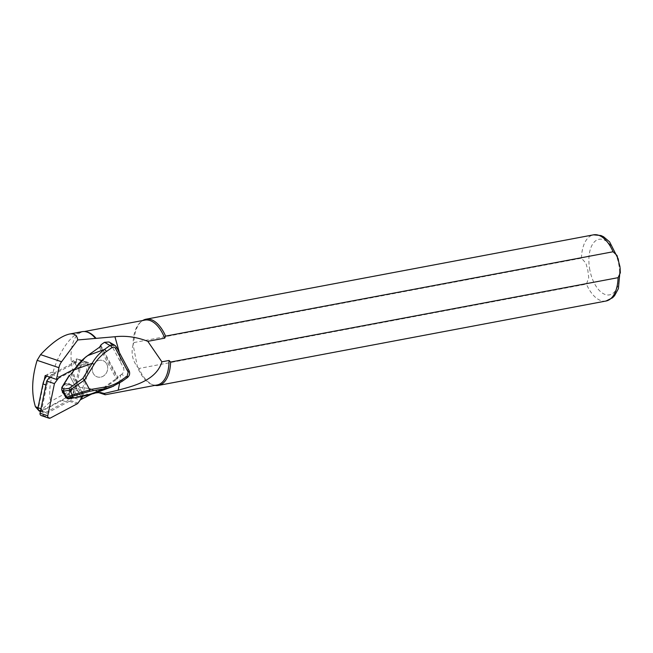 <?xml version="1.0" encoding="UTF-8"?>
<svg xmlns="http://www.w3.org/2000/svg" width="653" height="653" viewBox="0 0 653 653"><rect width="100%" height="100%" fill="white"/><g stroke="black" fill="none" stroke-linecap="round" stroke-linejoin="round"><path stroke-width="0.49" stroke-dasharray="3.27 2.45" d="M75.519 364.913A3.232 2.841 108.7 0 0 71.634 361.574L76.776 358.848L75.519 364.913L79.38 366.219A3.232 2.841 108.7 0 0 75.495 362.88L55.342 373.549A15.901 13.982 108.7 0 0 46.804 385.262L41.882 409.031A3.232 2.841 108.7 0 0 45.767 412.378L65.92 401.709A15.901 13.982 108.7 0 0 74.45 389.988L79.38 366.219M39.792 411.268A3.232 2.841 108.7 0 0 41.906 411.072L62.059 400.395A15.901 13.982 108.7 0 0 65.284 398.118A15.901 13.982 108.7 0 0 70.589 388.682L69.047 396.126L41.727 410.59A2.694 2.367 -71.3 0 1 38.486 407.807L44.249 380.03M45.171 375.581L51.481 372.243A15.901 13.982 108.7 0 0 46.73 376.112M119.377 352.579L120.568 362.276L110.635 343.674L109.018 341.984M58.141 378.544L88.106 362.684L80.417 399.758M90.816 394.477A22.904 20.145 -71.3 0 1 95.06 393.073M119.63 383.001L120.527 375.14L117.507 376.667L117.173 377.687A2.155 0.792 151.9 0 1 116.234 378.707L99.591 347.527A2.155 0.792 -28.1 0 0 100.529 346.506L100.864 345.486L117.507 376.667M100.864 345.045L100.864 345.486M69.047 396.126L80.286 399.93M38.388 410.117L41 410.443L50.64 401.456C45.286 378.691 64.443 335.332 81.976 331.7M98.856 392.665L89.551 388.494L79.919 387.417L72.956 389.343L50.64 401.456M79.919 387.417A33.009 17.198 79.3 0 1 71.104 353.346A33.009 17.198 79.3 0 1 82.882 331.797A33.009 17.198 79.3 0 1 86.18 331.781M154.965 385.384A33.678 17.549 79.3 0 1 153.357 384.952A33.678 17.549 79.3 0 1 138.958 368.48L586.435 284.112L588.728 277.811L587.855 270.407L585.912 263.2L581.448 258.188L133.963 342.556A33.678 17.549 79.3 0 1 141.391 321.496A33.678 17.549 79.3 0 1 142.729 320.517M157.185 384.968A33.009 17.198 79.3 0 1 152.125 384.527A33.009 17.198 79.3 0 1 137.399 366.913L138.958 368.48M133.963 342.556L133.098 344.58A33.009 17.198 79.3 0 1 140.395 322.345A33.009 17.198 79.3 0 1 144.95 320.092M133.098 344.58C130.918 352.726 132.347 360.17 137.399 366.913L133.098 344.58M120.527 375.14L121.589 374.389L127.147 377.565A2.155 0.653 -125.3 0 0 127.449 377.556M120.568 362.284L123.344 367.459C124.462 370.145 123.882 372.463 121.589 374.389M70.589 388.682L74.45 389.988M76.776 358.848L88.106 362.684M71.634 361.574L75.495 362.88M51.481 372.243L55.342 373.549M115.369 345.715L128.976 370.667C130.069 373.353 129.465 375.646 127.147 377.565L121.589 381.507A2.155 0.653 -125.3 0 0 121.882 381.491M106.708 363.974A8.62 7.583 -71.3 0 1 105.819 373.777A8.62 7.583 -71.3 0 1 97.232 376.887A8.62 7.583 -71.3 0 1 92.816 366.292A8.62 7.583 -71.3 0 1 102.766 360.554A8.62 7.583 -71.3 0 1 106.708 363.974A8.62 7.583 108.7 0 0 102.774 360.562A8.62 7.583 108.7 0 0 92.824 366.292A8.62 7.583 108.7 0 0 97.248 376.895A8.62 7.583 108.7 0 0 105.835 373.777A8.62 7.583 108.7 0 0 106.717 363.982M94.04 393.449L104.749 387.702L116.716 379.238L116.234 378.707L104.276 387.18C98.701 391.074 93.077 393.53 87.396 394.543L87.673 395.155M74.246 369.965L74.295 370.006C77.65 364.627 82.098 359.958 87.633 355.991L99.501 347.241M67.7 398.281L66.165 397.424L61.986 389.596L62.019 387.629L69.528 375.402L80.564 396.077L67.7 398.281L68.026 398.893M64.076 393.506L66.116 395.571C71.944 398.95 77.364 387.76 71.291 384.895C65.333 384.176 62.925 387.049 64.076 393.506M87.396 394.543L82.237 395.457L82.392 396.183M71.063 374.536L74.295 370.006M62.206 392.526L64.247 394.592C70.091 397.971 75.544 386.805 69.455 383.931C63.472 383.205 61.056 386.078 62.206 392.526M104.276 387.18L104.749 387.702L121.589 381.507L113.646 386.152M72.059 373.638L83.845 395.808M69.765 375.165L71.12 374.626L82.237 395.457L80.85 395.922L81.005 396.649M82.653 396.11L89.151 364.758A2.155 1.894 108.7 0 0 86.563 362.529L74.72 368.798M41.237 415.553A2.155 1.894 108.7 0 0 42.649 415.422L69.365 401.277A2.694 2.367 108.7 0 0 70.295 400.46L74.393 394.828A2.694 2.367 108.7 0 0 74.915 393.661L81.445 362.146A2.155 1.894 108.7 0 0 78.858 359.917L51.587 374.357L59.301 376.961M51.587 374.357L49.604 377.083M41.074 410.37L41.727 410.59M89.706 395.016L72.956 389.343M38.037 407.652L38.486 407.807M606 301.025A33.678 17.549 79.3 0 1 586.435 284.112M589.839 270.016A28.291 14.741 79.3 0 1 606.874 241.553A28.291 14.741 79.3 0 1 616.138 289.671A28.291 14.741 79.3 0 1 589.839 270.016M581.448 258.188A33.678 17.549 79.3 0 1 593.52 234.835M128.976 370.667L123.344 367.459M110.635 343.674L116.283 346.898M116.716 379.238A2.694 0.988 -28.1 0 0 117.883 377.948A0.539 0.465 -161.8 0 1 117.173 377.687L100.529 346.506A0.539 0.465 -161.8 0 1 100.497 346.163M80.841 396.689L69.528 375.402M62.402 392.159C59.358 386.576 67.863 380.552 70.818 386.201C73.854 391.784 65.349 397.799 62.402 392.159M117.883 377.948L118.291 376.724M45.906 384.96L46.804 385.262M40.984 408.729L41.882 409.031M41.906 411.072L45.767 412.378M62.059 400.395L65.92 401.709M74.915 393.661L82.621 396.265M81.445 362.146L89.151 364.758M78.858 359.917L86.563 362.529M42.649 415.422L50.354 418.034M69.365 401.277L77.07 403.881M70.295 400.46L78.001 403.072M74.393 394.828L82.107 397.44M152.125 384.527L153.357 384.952M618.391 259.265L618.905 261.233M619.958 266.71L620.211 268.693M140.395 322.345L141.391 321.496M82.882 331.797L84.319 331.528M89.551 388.486L104.423 393.522M39.294 410.533L39.964 410.761M71.291 384.895L69.455 383.931C68.973 382.021 59.668 383.613 62.166 392.494L66.116 395.571M93.877 393.498L91.167 394.371M73.748 361.37L77.609 362.676M40.413 411.48L43.653 412.574M80.262 359.787L87.975 362.391"/><path stroke-width="0.98" d="M46.73 376.112A15.901 13.982 108.7 0 0 44.249 380.03L45.171 375.581L56.493 379.417L58.141 378.544M119.377 352.579L114.936 336.736L77.731 339.96L61.578 361.754A13.468 11.852 108.7 0 0 58.925 367.704L56.493 379.417M80.417 399.758L89.706 395.016A22.904 20.145 -71.3 0 1 90.816 394.477M95.06 393.073A22.904 20.145 -71.3 0 1 104.202 393.457L118.217 390.176L119.63 383.001M109.018 341.984L104.472 342.327L101.174 344.653L99.501 347.241M77.731 339.96C77.062 335.193 74.328 333.226 69.528 334.042L69.373 334.075C61.382 335.96 51.783 342.817 40.576 354.636L37.131 360.325C31.834 377.654 31.271 393.139 35.433 406.77L38.388 410.117M69.683 334.01L81.976 331.7A33.279 17.337 79.3 0 1 82.098 331.675A33.279 17.337 79.3 0 1 85.421 331.651A33.279 17.337 79.3 0 1 95.305 338.181M85.421 331.651L86.18 331.781A33.009 17.198 79.3 0 1 96.113 338.409M142.729 320.517A33.678 17.549 79.3 0 1 146.035 319.203A33.678 17.549 79.3 0 1 165.601 336.124L613.085 251.756L617.02 255.486L619.966 266.702L620.35 272.766L618.081 277.672L170.596 362.048A33.678 17.549 79.3 0 1 158.516 385.401A33.678 17.549 79.3 0 1 154.965 385.384M170.596 362.048L169.037 360.48A33.009 17.198 79.3 0 1 157.185 384.968L105.264 394.755L98.856 392.665M84.319 331.528L144.95 320.092A33.009 17.198 79.3 0 1 164.736 338.148L165.601 336.124M104.202 393.457L105.264 394.755M114.944 336.736C125.841 335.495 136.795 337.03 147.807 341.339L164.736 338.148M169.037 360.48L161.895 361.827C156.255 380.634 133.465 386.005 118.217 390.168M147.807 341.339L161.895 361.827M128.976 370.667A2.155 0.792 151.9 0 1 129.106 370.798C130.2 373.434 129.645 375.679 127.449 377.556A2.155 0.653 -125.3 0 0 127.18 376.128L128.176 372.145L115.483 348.367C114.577 347.029 113.402 346.767 111.949 347.6L106.39 351.534C101.28 355.191 97.175 359.509 94.081 364.464L84.506 380.038L69.847 390.241L63.488 391.131L63.643 391.588L61.749 389.849M121.891 381.491A2.155 0.653 -125.3 0 0 121.613 380.062L127.18 376.128M69.479 375.369L62.019 387.507L63.814 389.09L69.112 388.331L82.858 378.43L92.155 363.305C95.191 357.942 99.297 353.322 104.472 349.437L110.039 345.502A2.155 0.653 54.7 0 1 111.949 347.6M101.174 344.653L100.774 345.886A2.694 0.988 151.9 0 1 99.599 347.167L87.641 355.632L104.472 349.437A2.155 0.653 54.7 0 1 106.39 351.534M113.646 386.152L105.631 388.559L89.714 391.278L89.649 389.661L84.506 380.038M91.167 394.371L87.78 395.13L105.631 388.559A2.155 0.922 -99.7 0 0 106.031 386.862C111.271 385.931 116.471 383.662 121.613 380.062M82.858 378.43L84.335 379.809M99.599 347.167L87.641 355.632C82.082 359.656 77.642 364.407 74.303 369.876L92.155 363.305L94.081 364.464M66.835 397.408L68.614 398.069L68.083 398.869L65.929 397.759L61.749 389.931L61.798 387.433L61.806 389.972L65.986 397.799L66.524 396.991L66.835 397.408L72.377 394.983L69.847 390.241M72.377 394.983L73.234 396.053L68.614 398.069M69.112 388.331L69.83 390.216M63.814 389.09L63.488 391.131M66.524 396.991L63.643 391.588M104.472 342.327L110.039 345.502L114.659 345.2L115.369 345.715M83.845 395.808L93.877 393.506L111.541 387M72.01 373.606L74.083 369.802L85.551 357.134L87.535 355.705M72.067 373.516L70.85 374.381L74.246 369.965M81.005 396.649L68.034 398.893L65.929 397.685M82.392 396.183L83.951 395.791M80.841 396.689L82.335 396.2M44.249 380.03A15.901 13.982 108.7 0 0 42.951 383.956L38.021 407.725A3.232 2.841 108.7 0 0 39.792 411.268L40.413 411.48M74.72 368.798L59.301 376.961L54.428 383.646L47.759 415.806A2.155 1.894 108.7 0 0 50.354 418.034L77.07 403.881A2.694 2.367 108.7 0 0 78.001 403.072L82.107 397.44A2.694 2.367 108.7 0 0 82.621 396.265L82.653 396.11M49.604 377.083L46.722 381.034L54.428 383.646M46.722 381.034L40.053 413.194A2.155 1.894 108.7 0 0 41.237 415.553L48.942 418.165M37.131 360.325L58.925 367.704M35.433 406.77L38.037 407.652M40.576 354.636L61.578 361.754M618.081 277.672A33.678 17.549 79.3 0 1 606 301.025L158.516 385.401M146.035 319.203L593.52 234.835A33.678 17.549 79.3 0 1 613.085 251.756M89.649 389.661L106.031 386.862M72.361 394.959L89.739 389.931M89.714 391.278L73.234 396.053M116.283 346.898A2.155 0.792 151.9 0 1 116.414 347.029L114.716 345.257M116.422 347.037A2.155 0.792 151.9 0 1 115.483 348.367M129.106 370.806A2.155 0.792 151.9 0 1 128.176 372.145M42.951 383.956L45.906 384.96M38.021 407.725L40.984 408.729M40.053 413.194L47.759 415.806M593.52 234.835L600.956 235.529L603.56 236.753L609.608 241.888L618.391 259.265M620.211 268.693L618.399 288.634L614.587 295.662L612.604 297.735L606 301.025M69.528 334.042L82.098 331.675M127.449 377.556L121.882 381.491L111.622 386.968M114.683 345.217L109.059 342.009M87.731 395.155L80.988 396.673A0.539 0.539 0 0 1 80.899 396.697L68.034 398.893M61.798 387.433L69.316 375.206M129.106 370.798L116.414 347.029"/></g></svg>

